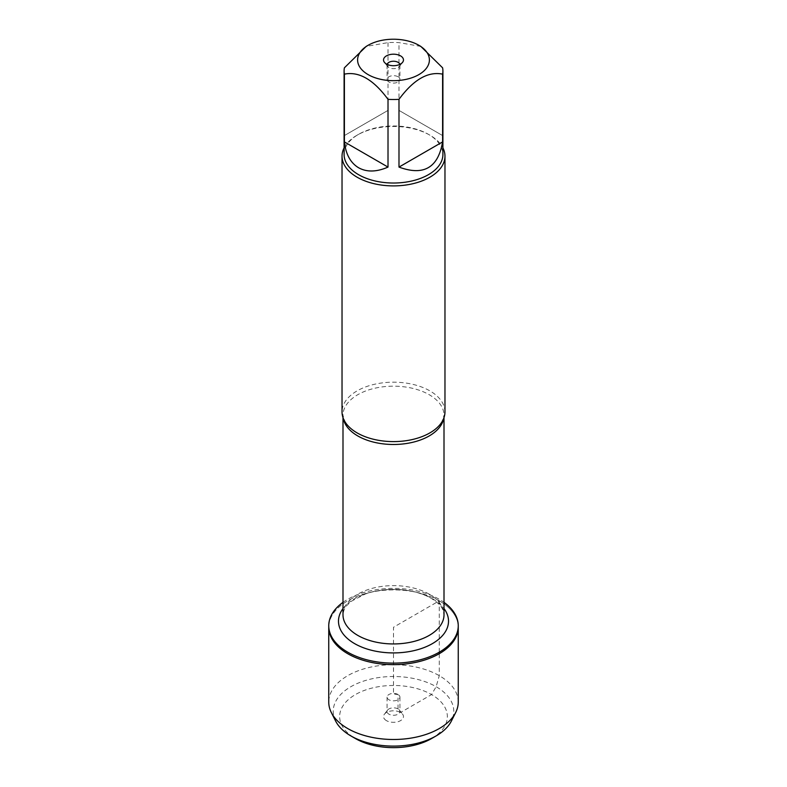 <?xml version="1.0" encoding="UTF-8"?>
<svg xmlns="http://www.w3.org/2000/svg" width="787" height="787" viewBox="0 0 787 787"><rect width="100%" height="100%" fill="white"/><g stroke="black" fill="none" stroke-linecap="round" stroke-linejoin="round"><path stroke-width="0.59" stroke-dasharray="3.94 2.95" d="M342.994 602.35A64.75 37.383 180 0 1 439.284 599.31A64.75 37.383 180 0 1 444.006 602.35M439.284 600.825A64.75 37.383 0 0 0 368.719 592.729A64.75 37.383 0 0 0 328.75 627.259A64.75 37.383 180 0 1 393.5 589.876A64.75 37.383 180 0 1 458.25 627.259A64.75 37.383 0 0 0 439.284 600.825M420.799 46.394L398.989 42.626A49.404 28.529 0 0 0 388.011 42.626L366.201 46.394M344.096 154.498A49.404 28.529 180 0 1 358.567 134.331A49.404 28.529 180 0 1 428.433 134.331L428.433 134.331A49.404 28.529 180 0 1 442.904 154.498M388.011 42.626L388.011 110.396L344.401 135.571L344.401 67.81M442.599 67.81L442.599 135.571L398.989 110.396L398.989 42.626M444.97 411.896A51.47 29.719 0 0 0 429.889 390.883A51.47 29.719 0 0 0 373.805 384.44A51.47 29.719 0 0 0 342.03 411.896M344.096 147.858A51.47 29.719 180 0 1 357.111 135.167A51.47 29.719 180 0 1 429.889 135.167L429.889 135.167A51.47 29.719 180 0 1 442.904 147.858M428.433 134.331L429.889 135.167L428.433 134.331M344.401 135.571L388.011 110.396M398.989 110.396L442.599 135.571M387.145 64.386A6.434 3.719 0 0 0 387.066 64.947A6.434 3.719 0 0 0 387.627 66.472A6.434 3.719 0 0 0 393.5 68.666A6.434 3.719 0 0 0 399.373 66.472A6.434 3.719 0 0 0 399.934 64.947A6.434 3.719 0 0 0 399.855 64.386M398.045 76.752A6.434 3.719 0 0 0 391.041 75.955A6.434 3.719 0 0 0 387.066 79.379A6.434 3.719 0 0 0 388.955 82.005A6.434 3.719 0 0 0 395.959 82.812A6.434 3.719 0 0 0 399.934 79.379A6.434 3.719 0 0 0 398.045 76.752M458.25 702.112A64.75 37.383 0 0 0 393.5 664.73A64.75 37.383 0 0 0 328.75 702.112M398.045 694.498A6.434 3.719 0 0 0 391.041 693.691A6.434 3.719 0 0 0 387.066 697.125A6.434 3.719 0 0 0 393.5 700.843A6.434 3.719 0 0 0 399.934 697.125A6.434 3.719 0 0 0 398.045 694.498M398.045 708.93A6.434 3.719 0 0 0 387.627 710.041A6.434 3.719 0 0 0 387.066 711.556A6.434 3.719 0 0 0 393.5 715.275A6.434 3.719 0 0 0 399.934 711.556A6.434 3.719 0 0 0 399.373 710.041A6.434 3.719 0 0 0 398.045 708.93M386.447 720.636A9.975 5.755 180 0 1 384.4 714.212A9.975 5.755 180 0 1 400.553 712.491A9.975 5.755 180 0 1 402.6 714.212A9.975 5.755 180 0 1 399.157 721.305A9.975 5.755 180 0 1 386.447 720.636M431.581 738.54A53.85 31.087 0 0 0 431.571 694.577A53.85 31.087 0 0 0 355.429 694.577A53.85 31.087 0 0 0 355.419 738.54M335.636 721.069A60.284 34.805 180 0 1 393.5 676.505A60.284 34.805 180 0 1 451.364 721.069M439.284 652.177L439.284 600.825L393.5 627.259L393.5 694.095L398.045 694.498L398.045 708.93L400.553 712.491L431.581 694.577L436.126 686.697L439.284 675.679L439.284 653.692M343.28 418.389A50.506 29.158 180 0 1 342.994 415.329A50.506 29.158 180 0 1 374.169 388.385A50.506 29.158 180 0 1 429.21 394.71A50.506 29.158 180 0 1 444.006 415.329A50.506 29.158 180 0 1 443.72 418.389M429.21 594.165A50.506 29.158 0 0 0 374.169 587.85A50.506 29.158 0 0 0 342.994 614.785C344.086 606.777 346.536 605.882 351.71 601.061L365.198 594.057C378.242 589.552 392.28 588.361 407.312 590.466C416.667 591.942 424.587 594.549 431.079 598.287C437.651 602.321 441.664 606.354 443.12 610.387L444.006 614.785A50.506 29.158 0 0 0 429.21 594.165M342.994 608.567A55.001 31.755 180 0 1 432.397 598.7A55.001 31.755 180 0 1 444.006 608.567M444.006 417.622L444.006 415.329L441.851 422.068M342.994 417.622L342.994 415.329L345.149 422.068M358.567 134.331L357.111 135.167M399.373 66.472L402.6 62.301M387.627 66.472L384.4 62.301M387.066 64.947L387.066 79.379M399.934 64.947L399.934 79.379M387.066 697.125L387.066 711.556M399.934 697.125L399.934 711.556M387.627 710.041L384.4 714.212M399.373 710.041L402.6 714.212"/><path stroke-width="1.18" d="M444.006 602.35A64.75 37.383 180 0 1 458.25 625.744A64.75 37.383 180 0 1 393.5 663.126A64.75 37.383 180 0 1 328.75 625.744A64.75 37.383 180 0 1 342.994 602.35M331.357 712.599A64.75 37.383 0 0 0 347.716 728.546A64.75 37.383 0 0 0 455.643 712.599L451.364 721.069A60.284 34.805 180 0 1 436.126 735.914A60.284 34.805 180 0 1 350.874 735.914L350.874 735.914A60.284 34.805 180 0 1 335.636 721.069L331.357 712.599A64.75 37.383 0 0 1 328.75 702.112L328.75 627.259A64.75 37.383 0 0 0 393.5 664.641A64.75 37.383 0 0 0 458.25 627.259A64.75 37.383 180 0 1 418.281 661.798A64.75 37.383 180 0 1 347.716 653.692A64.75 37.383 180 0 1 328.75 627.259L328.75 625.744M397.484 39.35A35.897 20.728 0 0 0 368.119 45.292A35.897 20.728 0 0 0 368.119 74.608A35.897 20.728 0 0 0 418.881 74.608A35.897 20.728 0 0 0 418.881 45.292A35.897 20.728 0 0 0 397.484 39.35M368.119 45.292L366.201 46.394L344.401 67.81A49.404 28.529 0 0 0 344.096 70.978A49.404 28.529 0 0 0 344.401 74.145C358.961 71.214 373.491 79.605 388.011 99.329A49.404 28.529 0 0 0 398.989 99.329C413.549 79.585 428.089 71.184 442.599 74.145A49.404 28.529 0 0 0 442.904 70.978A49.404 28.529 0 0 0 442.599 67.81L420.799 46.394L418.881 45.292M442.904 70.978L442.904 154.498A49.404 28.529 180 0 1 412.408 180.853A49.404 28.529 180 0 1 358.567 174.675A49.404 28.529 180 0 1 344.096 154.498L344.096 70.978M344.401 74.145L344.401 141.906C345.798 154.282 350.52 162.889 358.567 167.739C366.781 172.284 376.599 172.068 388.011 167.09L388.011 99.329M398.989 99.329L398.989 167.09C423.613 176.17 438.152 167.779 442.599 141.906L442.599 74.145M342.03 156.18L342.03 411.896A51.47 29.719 0 0 0 345.149 422.068A51.47 29.719 0 0 0 357.111 432.899A51.47 29.719 0 0 0 441.851 422.068A51.47 29.719 0 0 0 444.97 411.896L444.97 156.18A51.47 29.719 180 0 1 393.5 185.899A51.47 29.719 180 0 1 342.03 156.18A51.47 29.719 180 0 1 344.096 147.858M442.904 147.858A51.47 29.719 180 0 1 444.97 156.18M400.553 55.877A9.975 5.755 180 0 1 402.6 62.301A9.975 5.755 180 0 1 393.5 65.705A9.975 5.755 180 0 1 384.4 62.301A9.975 5.755 180 0 1 387.843 55.208A9.975 5.755 180 0 1 400.553 55.877M442.599 141.906L398.989 167.09M388.011 167.09L344.401 141.906M399.855 64.386A6.434 3.719 0 0 0 398.045 62.321A6.434 3.719 0 0 0 391.503 61.425A6.434 3.719 0 0 0 387.145 64.386M455.643 712.599A64.75 37.383 0 0 0 458.25 702.112L458.25 625.744M355.419 738.54L350.874 735.914L355.419 738.54A53.85 31.087 0 0 0 431.581 738.54L436.126 735.914M439.284 653.692L439.284 652.177M443.72 418.389A50.506 29.158 180 0 1 393.5 444.488A50.506 29.158 180 0 1 343.28 418.389M342.994 417.622L342.994 614.785A50.506 29.158 0 0 0 393.5 643.943A50.506 29.158 0 0 0 444.006 614.785L444.006 417.622M444.006 608.567A55.001 31.755 180 0 1 393.5 652.915A55.001 31.755 180 0 1 342.994 608.567"/></g></svg>
